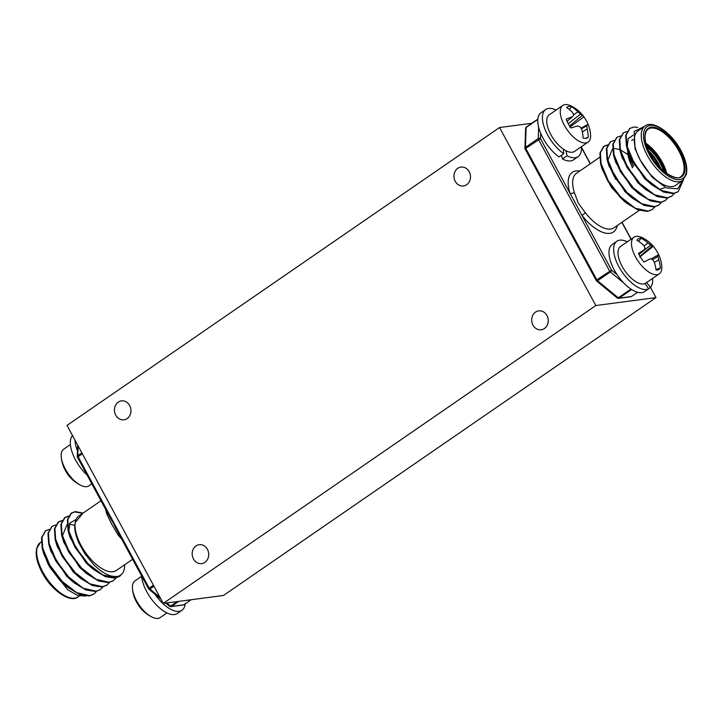 <?xml version="1.0" encoding="UTF-8"?>
<svg xmlns="http://www.w3.org/2000/svg" width="723" height="723" viewBox="0 0 723 723"><rect width="100%" height="100%" fill="white"/><g stroke="black" fill="none" stroke-linecap="round" stroke-linejoin="round"><path stroke-width="1.08" d="M535.517 312.101A9.535 8.251 -97.5 0 0 532.218 323.326A9.535 8.251 -97.5 0 0 541.211 329.778A9.535 8.251 -97.5 0 0 544.41 328.54A9.535 8.251 -97.5 0 0 547.709 317.316A9.535 8.251 -97.5 0 0 538.716 310.863A9.535 8.251 -97.5 0 0 535.517 312.101M457.776 168.323A9.535 8.251 -97.5 0 0 454.478 179.548A9.535 8.251 -97.5 0 0 463.47 185.992A9.535 8.251 -97.5 0 0 466.66 184.754A9.535 8.251 -97.5 0 0 469.968 173.529A9.535 8.251 -97.5 0 0 460.976 167.085A9.535 8.251 -97.5 0 0 457.776 168.323M196.005 545.919A9.535 8.251 -97.5 0 0 192.707 557.144A9.535 8.251 -97.5 0 0 201.699 563.597A9.535 8.251 -97.5 0 0 204.889 562.349A9.535 8.251 -97.5 0 0 208.188 551.134A9.535 8.251 -97.5 0 0 199.196 544.681A9.535 8.251 -97.5 0 0 196.005 545.919M118.265 402.142A9.535 8.251 -97.5 0 0 114.966 413.357A9.535 8.251 -97.5 0 0 123.949 419.81A9.535 8.251 -97.5 0 0 127.149 418.572A9.535 8.251 -97.5 0 0 130.447 407.347A9.535 8.251 -97.5 0 0 121.455 400.894A9.535 8.251 -97.5 0 0 118.265 402.142M650.483 287.411L655.987 297.596L223.452 595.472L163.262 603.416L67.013 425.404L499.548 127.528L595.806 305.54L163.262 603.416M499.548 127.528L531.821 123.272M595.806 305.54L655.987 297.596M83.082 513.086L75.346 511.586L71.541 512.932L67.835 519.548L68.531 530.23L75.671 547.32L88.116 563.723L102.675 574.921L115.59 577.831L119.846 576.177L123.009 572.652C119.566 576.755 117.488 577.117 110.89 575.96C105.115 574.189 99.223 570.23 93.222 564.085L84.962 553.917L78.653 542.512C75.075 533.954 73.927 527.302 75.219 522.575L82.964 513.176M82.259 513.258L74.876 511.911L71.071 513.258L67.366 519.873L68.061 530.546L69.191 534.559L75.201 547.645L87.655 564.039L93.692 569.588L105.305 576.647L115.129 578.147L119.846 576.177M68.459 516.349L64.609 517.704L60.904 524.32L61.6 534.993L62.738 539.006L68.748 552.092L81.193 568.486L87.23 574.035L98.843 581.102L108.667 582.602L113.159 580.777M61.997 520.804L58.156 522.151L54.451 528.766L55.147 539.448L56.277 543.461L62.286 556.538L74.731 572.941L80.768 578.481L92.39 585.549L102.205 587.049L106.697 585.223M51.929 526.443L47.989 533.212L48.685 543.895L49.815 547.907L55.825 560.994L68.269 577.388L74.306 582.928L85.929 589.995L95.752 591.495L100.235 589.679M45.468 530.89L41.527 537.668L42.223 548.341L43.353 552.354L49.363 565.44L61.807 581.834L67.854 587.383L79.467 594.442L89.291 595.942L93.773 594.125M85.92 596.05L77.704 595.517L67.727 589.724L49.697 567.067L43.904 553.945M46.227 559.494A33.068 15.201 -124.6 0 0 49.697 567.067L60.145 580.641L66.344 586.118M49.815 547.907L50.981 551.459L66.597 576.195L72.806 581.672M56.277 543.461L57.442 547.013L73.059 571.748L79.268 577.225M74.785 525.404L69.399 524.13M67.149 524.437L62.377 535.915M62.738 539.006L63.895 542.566L79.521 567.293L85.721 572.779M75.662 519.683L69.86 523.109L68.839 531.468M69.191 534.559L70.357 538.12L85.983 562.846L92.183 568.323M49.227 529.417L45.703 530.727L41.997 537.343L42.693 548.025L49.833 565.115L62.277 581.518L76.837 592.715L89.751 595.625L94.017 593.963L96.62 591.324M55.689 524.97L52.155 526.281L48.45 532.896L49.146 543.569L56.295 560.668L68.739 577.062L83.299 588.269L96.213 591.179L100.47 589.516L103.082 586.877M62.142 520.515L58.617 521.834L54.912 528.45L55.608 539.123L62.747 556.222L75.192 572.616L89.76 583.822L102.675 586.724L106.932 585.07L109.544 582.431M68.604 516.068L65.079 517.379L61.374 523.994L62.07 534.677L69.209 551.776L81.654 568.17L96.213 579.367L109.137 582.277L113.394 580.623L115.996 577.984M124.663 564.753A39.747 18.274 -124.6 0 1 123.009 572.652M118.943 533.99L117.894 534.64L111.785 524.302L106.914 514.324A3.181 1.582 162.7 0 0 107.808 513.402M107.23 511.938L119.268 534.216M132.616 559.277L116.313 570.501A33.068 15.201 -124.6 0 1 81.084 545.44A33.068 15.201 -124.6 0 1 75.219 522.575A33.068 15.201 -124.6 0 1 78.807 516.032L100.976 500.768M166.769 602.955L170.601 606.118A1.591 0.741 129.5 0 1 169.625 606.299A1.591 1.591 0 0 0 170.845 606.651A1.591 1.374 82.5 0 1 169.914 606.389M78.129 445.964L77.795 455.653A1.591 0.732 55.4 0 0 78.084 456.656L149.155 588.106A1.591 0.732 55.4 0 0 149.914 589.037A1.591 0.741 129.5 0 1 148.938 589.227L160.958 599.141M81.853 452.86L77.795 455.653A1.591 1.202 -178 0 0 77.515 457.153M644.536 126.426L634.207 131.378L635.02 148.631L640.361 160.289A33.068 15.201 55.4 0 0 675.589 185.341L682.566 180.542A33.068 15.201 -124.6 0 1 647.338 155.481A33.068 15.201 -124.6 0 1 645.052 126.073L638.075 130.881A33.068 15.201 55.4 0 0 640.361 160.289L652.146 177.171L666.217 187.872L677.659 188.848L683.018 180.208M654.993 206.796L652.381 209.435L648.124 211.089L635.21 208.188L620.65 196.981L608.197 180.587L601.057 163.488L600.361 152.806L604.067 146.191L607.591 144.88M661.446 202.341L658.843 204.989L654.586 206.642L641.663 203.732L627.103 192.535L614.658 176.141L607.519 159.042L606.823 148.36L610.528 141.744L614.053 140.434M667.907 197.894L665.305 200.533L661.039 202.196L648.124 199.286L633.565 188.079L621.12 171.685L613.981 154.595L613.285 143.913L616.99 137.298L620.515 135.987M674.369 193.448L671.757 196.087L667.501 197.75L654.586 194.839L640.027 183.633L627.582 167.239L620.442 150.14L619.738 139.467L623.443 132.851L626.977 131.532M683.407 179.873L678.219 191.64L673.963 193.294L661.048 190.393L646.489 179.187L634.035 162.792L626.895 145.694L626.199 135.02L629.905 128.396L633.71 127.058L637.704 127.329M640.361 160.289L635.11 148.893M677.984 191.794L673.493 193.619L663.678 192.119L652.056 185.052L644.347 178.319L628.73 153.583L627.564 150.023L626.434 146.019L625.738 135.337L629.679 128.567M627.202 146.932L628.197 138.644L633.212 135.21M671.522 196.249L667.04 198.066L657.216 196.566L645.594 189.498L637.885 182.765L622.268 158.03L621.102 154.478L619.973 150.465L619.277 139.783L623.217 133.014M665.07 200.696L660.578 202.512L650.754 201.012L639.141 193.954L631.432 187.212L615.806 162.476L614.64 158.924L613.511 154.912L612.815 144.229L616.755 137.46M631.17 197.135L624.97 191.658L608.838 165.26M607.826 160.28L612.607 148.802M614.848 148.495L619.774 149.58M620.614 149.941L627.437 154.297M602.06 168.821L611.333 187.302L624.771 201.636M652.056 185.052L646.019 179.503L633.574 163.109L627.564 150.023M645.594 189.498L639.557 183.958L627.112 167.555L621.102 154.478M639.141 193.954L633.104 188.405L620.659 172.011L614.64 158.924M658.608 205.142L654.116 206.968L644.292 205.468L632.679 198.4L626.642 192.851L614.198 176.457L608.188 163.371L607.058 159.358L606.353 148.685L610.302 141.907M652.146 209.589L647.654 211.414L637.84 209.914L626.217 202.847L620.18 197.298L607.736 180.904L601.726 167.817L600.596 163.805L599.9 153.131L603.606 146.516L607.447 145.169M623.922 283.145L610.357 271.947A1.591 0.732 -124.6 0 1 609.597 271.008L538.527 139.566A1.591 0.732 -124.6 0 1 538.237 138.563A1.591 1.202 2 0 1 540.479 138.653L569.995 193.24A3.181 1.582 162.7 0 0 574.324 192.426L578.273 203.046L585.314 212.743L582.042 215.517L569.995 193.24A36.249 16.665 -124.6 0 1 579.747 171.053M537.84 119.123L526.317 127.049A1.591 1.591 0 0 0 525.63 128.305A1.591 1.202 2 0 1 526.136 127.465A1.591 0.732 -124.6 0 1 526.317 127.049A1.591 0.732 -124.6 0 1 526.48 126.995M525.169 148.866A1.591 1.202 2 0 1 525.44 147.375L538.237 138.563L538.626 127.23M525.368 149.065L525.738 148.369L596.809 279.819L596.439 280.515A1.591 0.741 -50.5 0 0 596.592 280.94A1.591 0.741 -50.5 0 0 597.56 280.759A1.591 0.732 -124.6 0 1 596.809 279.819L611.55 270.104L617.153 274.722M631.586 289.516L619.033 298.165A1.591 0.732 -124.6 0 1 618.255 297.831A1.591 0.741 129.5 0 1 617.279 298.021A1.591 1.591 0 0 0 618.499 298.364A1.591 1.374 82.5 0 1 617.559 298.102M630.944 289.092L618.255 297.831L597.56 280.759L610.357 271.947A1.591 0.741 -50.5 0 0 611.55 270.104L582.042 215.517A36.249 16.665 -124.6 0 0 617.261 225.513M134.442 597.514A35.156 5.694 -23.9 0 1 134.406 597.424A35.156 5.694 -23.9 0 1 134.379 597.343A18.473 8.495 55.4 0 0 136.403 601.789A18.473 8.495 55.4 0 0 139.141 606.145A35.156 8.513 147.1 0 0 139.44 606.714A35.246 35.246 0 0 0 151.957 617.062A22.259 10.23 55.4 0 0 157.93 618.391A22.259 10.23 55.4 0 0 160.19 617.55L166.896 612.932M141.645 576.276L134.948 580.894A22.259 10.23 55.4 0 0 132.463 588.757A22.259 10.23 55.4 0 0 136.484 600.686A22.259 10.23 55.4 0 0 151.957 617.062M62.386 463.172A18.473 8.495 55.4 0 0 62.829 464.672A18.473 8.495 55.4 0 0 63.922 467.519A18.473 8.495 55.4 0 0 66.281 471.965A35.156 13.222 151.4 0 0 66.742 472.878A35.246 35.246 0 0 0 80.732 485.332A22.259 10.23 55.4 0 0 84.817 486.651A22.259 10.23 55.4 0 0 88.965 485.82L91.83 483.85M70.42 444.546L63.714 449.164A22.259 10.23 55.4 0 0 61.238 457.026A22.259 10.23 55.4 0 0 63.751 465.892A22.259 10.23 55.4 0 0 80.732 485.332M572.562 112.553A35.156 28.875 -101.1 0 0 566.588 107.474A18.473 8.495 -124.6 0 1 568.793 106.516A18.473 8.495 -124.6 0 1 571.676 106.796A35.156 31.685 87.1 0 1 577.948 111.839A34.758 31.74 32.2 0 1 580.479 114.189A34.758 19.331 -21.3 0 1 582.286 115.418A35.156 8.513 -32.9 0 1 583.56 116.286A35.156 8.513 -32.9 0 1 583.859 116.855A18.473 8.495 -124.6 0 1 588.621 125.657A35.156 5.694 156.1 0 0 588.594 125.576A35.156 5.694 156.1 0 0 587.311 124.727A34.758 6.362 145.6 0 1 586.769 125.829A34.758 26.362 118.6 0 1 587.166 128.902A35.156 31.685 87.1 0 1 588.206 137.379A18.473 8.495 -124.6 0 1 586.805 138.156A18.473 8.495 -124.6 0 1 586.001 138.337A18.473 8.495 -124.6 0 1 583.118 138.048A35.156 28.875 -101.1 0 0 581.789 129.616A34.758 28.947 -141.5 0 0 580.036 126.724A34.758 16.548 168.5 0 0 577.451 126.028A35.156 5.694 156.1 0 0 570.935 127.989A18.473 8.495 -124.6 0 1 568.197 123.642A18.473 8.495 -124.6 0 1 566.181 119.196A35.156 8.513 -32.9 0 1 572.417 116.728A34.758 3.579 -43.3 0 0 573.746 115.084A34.758 23.579 -72.3 0 0 572.562 112.553M567.031 121.283L572.417 116.728M569.57 125.974L582.286 115.418M569.805 127.103L583.859 116.855M568.206 123.66L580.479 114.189M573.628 114.794L577.948 111.839M569.281 109.453L571.676 106.796M582.331 131.957L587.166 128.902M585.133 138.382L588.206 137.379M581.382 128.884L586.769 125.829M580.985 128.206L587.311 124.727M588.594 125.576A35.246 35.246 0 0 1 590.537 134.243A22.259 10.23 -124.6 0 1 588.052 142.106A22.259 10.23 -124.6 0 1 585.802 142.946A22.259 10.23 -124.6 0 1 564.347 125.242A22.259 10.23 -124.6 0 1 562.81 105.45A22.259 10.23 -124.6 0 1 565.07 104.609A22.259 10.23 -124.6 0 1 571.043 105.938A35.246 35.246 0 0 1 583.56 116.286M562.81 105.45L549.299 114.758A22.259 10.23 55.4 0 0 550.836 134.55A22.259 10.23 55.4 0 0 574.541 151.414L588.052 142.106M638.87 254.297L644.039 249.914A34.758 8.324 -47.8 0 0 645.015 247.872A34.758 26.109 -82.1 0 0 643.497 245.224A35.156 29.616 -117 0 0 636.927 240.271A18.473 8.495 -124.6 0 1 637.279 239.756A18.473 8.495 -124.6 0 1 638.671 238.644A18.473 8.495 -124.6 0 1 641.193 238.219A35.156 32.436 66 0 1 648.016 243.045A34.758 30.565 14 0 1 650.664 245.151A34.758 15.147 -26.4 0 1 652.318 245.919A35.156 3.624 -37.1 0 1 653.194 246.073A35.156 3.624 -37.1 0 1 653.294 246.29A18.473 8.495 -124.6 0 1 658.761 254.803M655.978 269.516L660.325 268.043A18.473 8.495 -124.6 0 1 658.581 269.67A18.473 8.495 -124.6 0 1 658.029 269.887A18.473 8.495 -124.6 0 1 656.059 270.095A35.156 29.616 -117 0 0 654.17 261.862A34.758 27.781 -156.1 0 0 652.3 259.223A34.758 12.363 163 0 0 649.869 258.988A35.156 0.804 151.8 0 0 643.958 262.024A18.473 8.495 -124.6 0 1 640.903 257.876A18.473 8.495 -124.6 0 1 638.454 253.448A35.156 3.624 -37.1 0 1 644.039 249.914M639.954 256.313L652.318 245.919M639.701 257.099L653.294 246.29M638.942 254.451L650.664 245.151M643.94 245.928L648.016 243.045M638.554 241.292L641.193 238.219M654.378 262.494L658.689 259.684A35.156 32.436 66 0 1 660.325 268.043M652.589 259.602L657.948 256.502A34.758 28.893 108.7 0 1 658.689 259.684M650.79 259.06L658.147 255.002A34.758 11.107 141.4 0 1 657.948 256.502M659.286 273.836A22.259 10.23 -124.6 0 1 658.653 274.207A22.259 10.23 -124.6 0 1 637.352 260A22.259 10.23 -124.6 0 1 634.035 237.18L620.524 246.489A22.259 10.23 55.4 0 0 623.85 269.299A22.259 10.23 55.4 0 0 645.775 283.145L659.286 273.836A22.259 10.23 -124.6 0 0 661.762 265.974A35.246 35.246 0 0 0 658.816 254.821A35.156 0.804 151.8 0 0 658.147 255.002M634.035 237.18A22.259 10.23 -124.6 0 1 634.667 236.819A22.259 10.23 -124.6 0 1 642.268 237.668A35.246 35.246 0 0 1 653.194 246.073M185.16 603.877A28.613 13.159 -124.6 0 1 181.961 610.284A28.613 13.159 -124.6 0 1 153.43 591.947M181.961 610.284L177.307 613.484A28.613 13.159 -124.6 0 1 156.114 604.645A28.613 13.159 -124.6 0 1 141.618 575.933M77.478 450.926A28.613 13.159 -124.6 0 1 75.002 440.171M87.094 475.101A28.613 13.159 -124.6 0 1 72.517 435.589M561.563 155.201L562.422 158.97A28.613 13.159 55.4 0 0 573.502 159.855L578.147 156.647A28.613 13.159 55.4 0 0 581.355 146.724M556.104 110.068A28.613 13.159 55.4 0 0 545.693 109.516L541.039 112.716A28.613 13.159 55.4 0 0 540.506 132.878A28.613 13.159 55.4 0 0 559.069 156.918L563.723 153.719L563.325 149.137M565.928 150.727L567.067 155.77A28.613 13.159 55.4 0 0 578.147 156.647M545.693 109.516A28.613 13.159 55.4 0 0 545.16 129.679A28.613 13.159 55.4 0 0 563.723 153.719M567.067 155.77L562.422 158.97M627.338 241.798A28.613 13.159 55.4 0 0 616.918 241.247L612.264 244.455A28.613 13.159 55.4 0 0 617.09 274.641A28.613 13.159 55.4 0 0 643.913 292.056L648.567 288.857L645.142 283.515M646.642 282.539L650.411 287.483A28.613 13.159 55.4 0 0 652.58 278.454M616.918 241.247A28.613 13.159 55.4 0 0 621.744 271.432A28.613 13.159 55.4 0 0 648.567 288.857M650.411 287.483L648.522 288.784M42.72 571.866A33.068 15.201 55.4 0 0 77.948 596.927C70.944 603.316 51.658 591.034 42.115 572.517C38.391 565.54 36.403 559.213 36.15 553.529L36.53 548.766L40.434 542.458A33.068 15.201 55.4 0 0 42.72 571.866M121.69 539.069A33.068 15.201 -124.6 0 1 117.894 534.64M106.914 514.324A33.068 15.201 -124.6 0 1 105.721 509.543M177.198 601.581L170.601 606.118A1.591 0.732 55.4 0 0 171.378 606.443L183.732 604.817A1.591 0.732 55.4 0 0 183.886 604.753A1.591 0.732 55.4 0 0 184.004 604.627M191.179 599.729L183.886 604.753A1.591 1.591 0 0 1 183.199 605.024A1.591 1.374 82.5 0 0 183.732 604.817L191.089 599.747M178.744 601.373L171.378 606.443A1.591 1.374 82.5 0 1 170.845 606.651L183.199 605.024M153.981 586.245L149.914 589.037L159.991 597.361M148.938 589.227A1.591 1.591 0 0 1 148.549 588.757L153.403 585.178M82.332 453.728L77.478 457.307L111.595 520.397M646.642 145.721A26.868 12.354 -124.6 0 1 660.912 162.747A26.868 12.354 -124.6 0 1 664.771 172.056M663.551 171.044A26.227 12.056 55.4 0 0 660.135 163.109A26.227 12.056 55.4 0 0 647.148 147.221M648.504 150.583A26.227 12.056 -124.6 0 1 658.734 164.076A26.227 12.056 -124.6 0 1 660.894 168.576M659.114 166.715A25.594 11.767 55.4 0 0 657.957 164.437A25.594 11.767 55.4 0 0 649.606 152.915M645.946 143.281A28.775 13.231 -124.6 0 1 662.331 162.304A28.775 13.231 -124.6 0 1 666.805 173.574M665.684 172.761A28.134 12.933 55.4 0 0 661.545 162.666A28.134 12.933 55.4 0 0 646.308 144.618M650.32 154.442A29.408 13.52 -124.6 0 1 651.278 127.176A29.408 13.52 -124.6 0 1 679.62 150.574A29.408 13.52 -124.6 0 1 678.671 177.84A29.408 13.52 -124.6 0 1 650.32 154.442M678.843 150.935A28.775 13.231 55.4 0 0 648.188 129.128C646.995 129.58 646.019 131.387 645.259 134.55C644.871 136.195 644.283 142.413 650.42 154.46C658.78 171.902 677.894 181.491 680.831 176.529A28.775 13.231 55.4 0 0 678.843 150.935M680.65 150.438A31.478 14.469 55.4 0 0 650.311 125.395A31.478 14.469 55.4 0 0 649.29 154.577A31.478 14.469 55.4 0 0 679.629 179.62A31.478 14.469 55.4 0 0 680.65 150.438M599.665 157.334L576.457 173.321A33.068 15.201 55.4 0 0 574.324 192.426M585.314 212.743A33.068 15.201 55.4 0 0 613.963 227.781L639.195 210.411M537.813 119.431L526.136 127.465L525.44 147.375A1.591 0.732 -124.6 0 0 525.738 148.369L540.479 138.653L540.668 133.276M590.23 163.832L581.409 147.51M631.016 239.259L621.87 222.341M631.658 296.34A1.591 0.732 -124.6 0 1 631.54 296.466A1.591 0.732 -124.6 0 1 631.378 296.529A1.591 1.374 82.5 0 1 630.845 296.737A1.591 1.591 0 0 0 631.54 296.466L637.605 292.291M630.845 296.737L618.499 298.364A1.591 1.374 82.5 0 0 619.033 298.165L631.378 296.529L637.55 292.282M633.664 166.091A28.775 13.231 -124.6 0 1 629.263 155.111M632.607 167.528A26.227 12.056 -124.6 0 1 627.808 150.764M79.295 595.996L77.948 596.927M93.692 569.588L90.8 567.248M87.23 574.035L84.338 571.694M80.768 578.481L77.876 576.141M74.306 582.928L71.414 580.587M67.854 587.383L64.962 585.043M43.353 552.354L44.356 555.409M111.17 519.62L111.459 520.162M114.559 525.892L114.867 526.452M169.625 606.299L165.739 603.09M148.549 588.757L114.433 525.657M77.686 445.133L77.289 456.493A1.591 1.591 0 0 0 77.478 457.307M113.394 580.623L112.924 580.94M106.932 585.07L106.471 585.386M100.47 589.516L100.009 589.841M94.008 593.972L93.547 594.288M65.079 517.379L64.609 517.704M58.617 521.834L58.156 522.151M52.155 526.281L51.695 526.597M45.703 530.727L45.233 531.044M71.541 512.932L71.071 513.258M41.301 541.861L40.434 542.458M664.32 187.899L660.289 189.137M682.566 180.542L686.47 174.234L686.85 169.471C686.597 163.787 684.609 157.46 680.885 150.483C671.342 131.966 652.056 119.684 645.052 126.073M602.376 169.806L601.726 167.817M623.479 200.633L626.217 202.847M635.192 149.137L635.02 148.631M629.787 196.06L632.679 198.4M609.353 166.932L608.188 163.371M603.606 146.516L604.067 146.191M617.279 298.021L596.592 280.94A1.591 1.591 0 0 1 596.204 280.47L525.124 149.019A1.591 1.591 0 0 1 524.934 148.206L525.63 128.305M631.17 239.15L622.024 222.232M590.384 163.723L581.382 147.067M610.067 142.07L610.528 141.744M616.52 137.614L616.99 137.298M622.982 133.168L623.443 132.851M629.444 128.721L629.905 128.396M658.373 205.305L658.843 204.989M664.835 200.858L665.305 200.533M671.296 196.412L671.757 196.087M677.758 191.957L678.219 191.64M651.92 209.751L652.381 209.435M633.14 139.494L631.676 140.497M633.42 166.353L628.531 152.978M632.363 167.781L627.7 154.062L627.663 150.33M615.146 179.105L615.607 178.78M132.463 588.757A35.246 35.246 0 0 0 134.406 597.424M61.238 457.026A35.246 35.246 0 0 0 62.829 464.672"/></g></svg>
